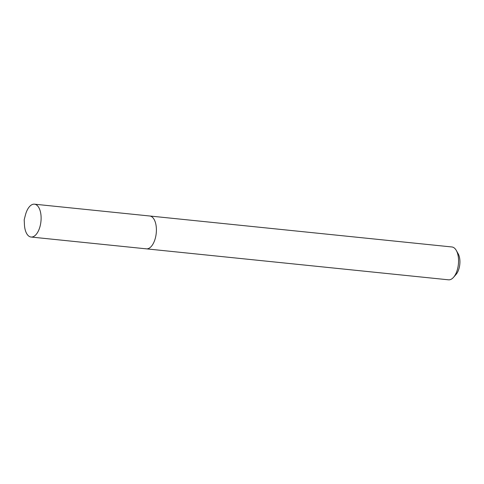 <?xml version="1.0" encoding="UTF-8"?>
<svg xmlns="http://www.w3.org/2000/svg" width="484" height="484" viewBox="0 0 484 484"><rect width="100%" height="100%" fill="white"/><g stroke="black" fill="none" stroke-linecap="round" stroke-linejoin="round"><path stroke-width="0.73" d="M145.581 248.697A16.517 8.234 -84.1 0 0 146.356 248.849L448.523 279.819A16.517 8.234 -84.1 0 0 453.538 277.314L456.067 274.428A12.687 6.322 -84.1 0 0 458.185 253.779L456.291 250.434A16.517 8.234 -84.1 0 0 452.667 247.118A16.517 8.234 -84.1 0 0 451.893 246.967L34.443 204.181A16.517 8.234 -84.1 0 0 25.41 215.041L24.2 219.73L24.43 224.57A16.517 8.234 -84.1 0 0 30.298 236.882A16.517 8.234 -84.1 0 0 31.073 237.033A16.517 8.234 -84.1 0 0 40.856 222.235A16.517 8.234 -84.1 0 0 35.217 204.333A16.517 8.234 -84.1 0 0 34.443 204.181M453.538 277.314A16.517 8.234 -84.1 0 0 456.291 250.434M146.356 248.849A16.517 8.234 -84.1 0 0 156.138 234.05A16.517 8.234 -84.1 0 0 150.5 216.148A16.517 8.234 -84.1 0 0 149.725 215.997A16.517 8.234 -84.1 0 1 150.5 216.148A16.517 8.234 -84.1 0 1 156.138 234.05A16.517 8.234 -84.1 0 1 146.356 248.849L31.073 237.033"/></g></svg>
